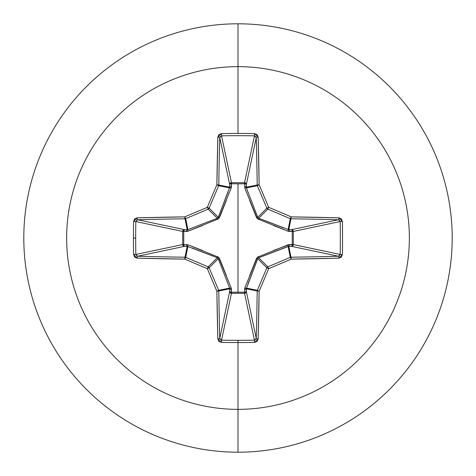 <?xml version="1.0" encoding="UTF-8"?>
<svg xmlns="http://www.w3.org/2000/svg" width="476" height="476" viewBox="0 0 476 476"><rect width="100%" height="100%" fill="white"/><g stroke="black" fill="none" stroke-linecap="round" stroke-linejoin="round"><path stroke-width="0.71" d="M136.987 256.136L135.827 254.458A339.745 130.013 -90 0 1 135.672 238A339.745 130.013 90 0 0 135.827 254.458L182.701 244.557L182.701 231.443L135.827 221.542A339.745 130.013 90 0 0 135.672 238L133.447 238A341.548 130.704 90 0 0 133.601 254.547L137.046 258.159A342.619 29.863 0 0 0 184.748 259.123A342.565 29.857 22.5 0 0 207.328 268.672A342.565 29.857 67.5 0 0 216.877 291.252A342.619 29.863 90 0 0 217.841 338.954L221.453 342.399A341.548 130.704 0 0 0 238 342.553L238 340.328A339.745 130.013 180 0 1 221.542 340.173L221.453 342.399L218.924 341.369L217.841 338.954L216.877 291.252A342.565 29.857 -112.5 0 1 207.328 268.672A342.565 29.857 -157.5 0 1 184.748 259.123L137.046 258.159L134.631 257.076L133.601 254.547A341.548 130.704 -90 0 1 133.447 238L135.672 238A339.745 130.013 -90 0 1 135.827 221.542L133.601 221.453A341.548 130.704 90 0 0 133.447 238A341.548 130.704 -90 0 1 133.601 221.453L134.631 218.924L137.046 217.841L184.748 216.877A342.565 29.857 -22.5 0 1 207.328 207.328A342.565 29.857 -67.5 0 1 216.877 184.748L217.841 137.046L218.924 134.631L221.453 133.601A341.548 130.704 0 0 1 238 133.447L238 66.64A171.36 171.36 0 0 1 409.36 238A171.36 171.36 0 0 1 238 409.36L238 452.2A214.2 214.2 0 0 0 452.2 238A214.2 214.2 0 0 0 238 23.8L238 66.64A171.36 171.36 0 0 0 66.64 238A171.36 171.36 0 0 0 238 409.36L238 342.553A341.548 130.704 180 0 1 221.453 342.399L221.542 340.173A339.745 130.013 0 0 0 238 340.328L238 342.553L238 340.328A339.745 130.013 0 0 0 254.458 340.173L244.557 293.299L231.443 293.299L221.542 340.173L219.888 339.073M244.783 187.978A1.815 0.553 159.1 0 1 246.372 187.901L257.343 185.717A1.815 1.803 -101.2 0 1 257.207 185.027L246.276 187.205L257.207 185.027A340.804 29.702 -90 0 0 256.249 137.582L246.366 184.373L246.372 187.901L257.748 217.276L266.84 208.179A340.757 29.696 -112.5 0 0 257.343 185.717L246.372 187.901A1.815 0.553 -20.9 0 0 244.783 187.978L244.634 183.76L238 183.825L244.634 183.76L244.61 182.701L245.836 183.23L246.366 184.373L244.634 183.76L244.783 187.978L257.296 218.71L288.022 231.217L293.299 231.39L292.24 231.366L292.24 244.634L293.299 244.61L292.77 245.836L291.627 246.366L292.24 244.634L288.022 244.783L257.29 257.296L244.783 288.022L244.634 292.24L238 292.175L238 183.825L231.366 183.76L238 183.825L238 292.175L231.366 292.24L231.217 288.022L218.704 257.29L187.978 244.783L183.76 244.634L183.76 231.366L187.978 231.217L218.71 218.704L231.217 187.978L231.39 182.701L244.557 182.701L254.458 135.827A339.745 130.013 180 0 0 221.542 135.827L231.443 182.701A1.815 1.672 -11.9 0 0 229.634 184.373L219.751 137.582A340.804 29.702 90 0 0 218.793 185.027L229.724 187.205L229.634 184.373L219.751 137.582L221.542 135.827L231.443 182.701L244.557 182.701L254.458 135.827L256.112 136.927M238 23.8A214.2 214.2 0 0 1 452.2 238A214.2 214.2 0 0 1 238 452.2A214.2 214.2 0 0 1 23.8 238A214.2 214.2 0 0 1 238 23.8A214.2 214.2 0 0 0 23.8 238A214.2 214.2 0 0 0 238 452.2L238 409.36A171.36 171.36 0 0 0 409.36 238A171.36 171.36 0 0 0 238 66.64L238 133.447A341.548 130.704 0 0 1 254.547 133.601L257.076 134.631L258.159 137.046L259.123 184.748A342.565 29.857 67.5 0 1 268.672 207.328A342.565 29.857 22.5 0 1 291.252 216.877L338.954 217.841L341.369 218.924L342.399 221.453L342.553 238L342.399 254.547L341.369 257.076L338.954 258.159L291.252 259.123A342.565 29.857 157.5 0 1 268.672 268.672A342.565 29.857 112.5 0 1 259.123 291.252L258.159 338.954L257.076 341.369L254.547 342.399A341.548 130.704 180 0 1 238 342.553L238 409.36A171.36 171.36 0 0 1 66.64 238A171.36 171.36 0 0 1 238 66.64L238 23.8M217.318 257.766L208.179 266.84A1.815 1.803 45 0 1 209.16 267.821L218.252 258.724L209.16 267.821A340.757 29.696 67.5 0 0 218.657 290.283L229.628 288.099L218.252 258.724L217.276 257.748L187.205 246.276L185.027 257.207L187.205 246.276L184.373 246.366L137.582 256.249A340.804 29.702 0 0 0 185.027 257.207A1.815 1.803 11.2 0 1 185.717 257.343L187.901 246.372L185.717 257.343A340.757 29.696 22.5 0 0 208.179 266.84L217.276 257.748L192.042 247.954M256.136 339.013L254.458 340.173L244.557 293.299L231.443 293.299L230.188 292.788L229.634 291.627A1.815 1.672 -168.1 0 0 231.443 293.299L221.542 340.173L219.751 338.418A1.815 0.53 178.5 0 1 217.841 338.954A1.815 0.53 -1.5 0 0 219.751 338.418L229.634 291.627L229.724 288.795L218.793 290.973A340.804 29.702 90 0 0 219.751 338.418L229.634 291.627L229.724 288.795L229.628 288.099L218.657 290.283A1.815 1.803 78.7 0 1 218.793 290.973L229.724 288.795A1.815 0.619 -178.2 0 0 231.455 289.414L231.366 292.24L244.634 292.24L244.783 288.022A1.815 0.553 -159.1 0 0 246.372 288.099L257.343 290.283A340.757 29.696 -67.5 0 0 266.84 267.821L257.748 258.724L247.954 283.958M249.62 275.64L256.493 258.492L257.748 258.724L266.84 267.821A1.815 1.803 -45 0 1 267.821 266.84L258.724 257.748L267.821 266.84A340.757 29.696 -22.5 0 0 290.283 257.343L288.099 246.372L258.724 257.748L257.748 258.724L246.276 288.795L257.207 290.973A1.815 1.803 -78.7 0 1 257.343 290.283L246.372 288.099L246.366 291.627L245.812 292.788L244.557 293.299A1.815 1.672 168.1 0 0 246.366 291.627L256.249 338.418A340.804 29.702 -90 0 0 257.207 290.973L246.276 288.795L246.366 291.627L256.249 338.418A1.815 0.53 1.5 0 0 258.159 338.954A342.619 29.863 -90 0 0 259.123 291.252A342.565 29.857 -67.5 0 0 268.672 268.672A342.565 29.857 -22.5 0 0 291.252 259.123A342.619 29.863 0 0 0 338.954 258.159L342.399 254.547A341.548 130.704 -90 0 0 342.399 221.453L338.954 217.841A342.619 29.863 180 0 0 291.252 216.877A342.565 29.857 -157.5 0 0 268.672 207.328A342.565 29.857 -112.5 0 0 259.123 184.748A342.619 29.863 -90 0 0 258.159 137.046L254.547 133.601L254.458 135.827L256.249 137.582L246.366 184.373A1.815 1.672 11.9 0 0 244.557 182.701A1.815 1.672 -168.1 0 1 244.61 182.701L244.634 183.76A1.815 0.619 -178.2 0 1 246.366 184.373L246.372 187.901L257.748 217.276L258.724 218.252L283.958 228.046M273.23 250.572L289.414 244.545A1.815 0.619 -88.2 0 1 288.795 246.276L290.973 257.207A340.804 29.702 0 0 0 338.418 256.249L291.627 246.366L288.795 246.276L288.099 246.372L290.283 257.343A1.815 1.803 -11.2 0 1 290.973 257.207L288.795 246.276L258.7 257.76M339.013 219.864L340.173 221.542A339.745 130.013 90 0 1 340.173 254.458L338.418 256.249L291.627 246.366A1.815 1.672 101.9 0 0 293.299 244.557L340.173 254.458A339.745 130.013 -90 0 0 340.173 221.542L293.299 231.443L293.299 244.557L340.173 254.458L339.073 256.112M258.682 218.234L258.492 219.507L258.724 218.252L288.795 229.724A1.815 0.619 -91.8 0 1 289.414 231.455L288.022 231.217A1.815 0.553 110.9 0 0 288.099 229.628L290.283 218.657L288.099 229.628L288.795 229.724L291.627 229.634L338.418 219.751A340.804 29.702 180 0 0 290.973 218.793L288.795 229.724L291.627 229.634L338.418 219.751A1.815 0.53 -88.5 0 0 338.954 217.841A1.815 0.53 91.5 0 1 338.418 219.751L340.173 221.542L293.299 231.443A1.815 1.672 78.1 0 0 291.627 229.634L292.77 230.164L293.299 231.39L292.24 231.366L293.299 231.443L293.299 244.557A1.815 1.672 -78.1 0 1 293.299 244.61L292.24 244.634A1.815 0.619 -88.2 0 1 291.627 246.366L288.795 246.276A1.815 0.619 91.8 0 0 289.414 244.545L293.299 244.557L292.24 244.634L292.24 231.366A1.815 0.619 88.2 0 0 291.627 229.634A1.815 0.619 -91.8 0 1 292.24 231.366L289.414 231.455A1.815 0.619 88.2 0 0 288.795 229.724L290.973 218.793A1.815 1.803 -168.8 0 1 290.283 218.657A340.757 29.696 -157.5 0 0 267.821 209.16L258.724 218.252L267.821 209.16A1.815 1.803 -135 0 1 266.84 208.179L257.76 217.3M218.234 217.318L209.16 208.179A1.815 1.803 135 0 1 208.179 209.16L217.276 218.252L208.179 209.16A340.757 29.696 157.5 0 0 185.717 218.657L187.901 229.628L217.276 218.252L218.252 217.276L229.724 187.205L218.793 185.027A1.815 1.803 101.2 0 1 218.657 185.717L229.628 187.901L218.657 185.717A340.757 29.696 112.5 0 0 209.16 208.179L218.252 217.276L228.046 192.042M219.864 136.987L221.542 135.827A339.745 130.013 0 0 1 254.458 135.827L254.547 133.601A341.548 130.704 180 0 0 238 133.447A341.548 130.704 180 0 0 221.453 133.601L217.841 137.046A342.619 29.863 90 0 0 216.877 184.748A342.565 29.857 112.5 0 0 207.328 207.328A342.565 29.857 157.5 0 0 184.748 216.877A342.619 29.863 180 0 0 137.046 217.841A1.815 0.53 88.5 0 0 137.582 219.751L184.373 229.634L187.205 229.724L185.027 218.793A340.804 29.702 180 0 0 137.582 219.751L184.373 229.634L187.205 229.724L187.901 229.628L185.717 218.657A1.815 1.803 168.7 0 1 185.027 218.793L187.205 229.724A1.815 0.619 -88.2 0 0 186.586 231.455L183.76 231.366L183.76 244.634L187.978 244.783L202.77 250.572M187.901 246.372A1.815 0.553 110.9 0 1 187.978 244.783A1.815 0.553 -69.1 0 0 187.901 246.372L184.373 246.366L183.212 245.812L182.701 244.557A1.815 1.672 -101.9 0 0 184.373 246.366L137.582 256.249L135.827 254.458L133.601 254.547L135.827 254.458L182.701 244.557L182.701 231.443L183.212 230.188L184.373 229.634A1.815 1.672 -78.1 0 0 182.701 231.443L135.827 221.542L136.927 219.888M246.276 288.795A1.815 0.619 -1.8 0 1 244.545 289.414A1.815 0.619 178.2 0 0 246.276 288.795M246.372 288.099A1.815 0.553 20.9 0 1 244.783 288.022M246.366 291.627A1.815 0.619 -1.8 0 1 244.634 292.24L246.366 291.627M258.492 256.493L258.724 257.748L258.492 256.493L256.493 258.492L257.766 258.682M244.557 293.299L244.634 292.24L244.557 293.299M288.022 244.783A1.815 0.553 -110.9 0 1 288.099 246.372A1.815 0.553 69.1 0 0 288.022 244.783M231.443 293.299L231.366 292.24L231.443 293.299M229.634 291.627L231.366 292.24A1.815 0.619 1.8 0 1 229.634 291.627M229.724 288.795L229.628 288.099A1.815 0.553 159.1 0 0 231.217 288.022L231.455 289.414A1.815 0.619 1.8 0 1 229.724 288.795M231.217 288.022A1.815 0.553 -20.9 0 1 229.628 288.099L218.252 258.724L219.507 258.492L226.38 275.64M217.508 256.493L217.276 257.748L217.508 256.493L219.507 258.492L218.24 258.7M187.205 246.276A1.815 0.619 88.2 0 1 186.586 244.545A1.815 0.619 -91.8 0 0 187.205 246.276M288.099 229.628A1.815 0.553 -69.1 0 1 288.022 231.217L273.23 225.428M184.373 246.366A1.815 0.619 88.2 0 1 183.76 244.634L184.373 246.366M258.492 219.507L256.493 217.508L257.748 217.276L256.493 217.508L249.62 200.36M182.701 244.557L183.76 244.634L182.701 244.557M182.701 231.443L183.76 231.366L182.701 231.443M244.545 186.586A1.815 0.619 -178.2 0 1 246.276 187.205A1.815 0.619 1.8 0 0 244.545 186.586M184.373 229.634L183.76 231.366A1.815 0.619 91.8 0 1 184.373 229.634M244.634 183.76L244.557 182.701L244.634 183.76M187.205 229.724L187.901 229.628A1.815 0.553 -110.9 0 0 187.978 231.217L186.586 231.455A1.815 0.619 91.8 0 1 187.205 229.724M202.77 225.428L187.978 231.217A1.815 0.553 69.1 0 1 187.901 229.628L217.276 218.252L217.508 219.507L217.3 218.24M231.366 183.76A1.815 0.619 -1.8 0 0 229.634 184.373L230.164 183.23L231.39 182.701L231.455 186.586A1.815 0.619 -1.8 0 0 229.724 187.205L229.634 184.373A1.815 0.619 178.2 0 1 231.366 183.76M226.38 200.36L219.507 217.508L218.252 217.276L219.507 217.508L217.508 219.507M229.628 187.901A1.815 0.553 -159.1 0 1 231.217 187.978A1.815 0.553 20.9 0 0 229.628 187.901L229.724 187.205A1.815 0.619 178.2 0 1 231.455 186.586L231.217 187.978M256.249 137.582A1.815 0.53 -1.5 0 1 258.159 137.046A1.815 0.53 178.5 0 0 256.249 137.582A340.804 29.702 90 0 1 257.207 185.027L259.123 184.748L257.207 185.027A1.815 1.803 78.7 0 0 257.343 185.717L259.123 184.748L257.343 185.717A340.757 29.696 67.5 0 1 266.84 208.179L268.672 207.328L266.84 208.179A1.815 1.803 45 0 0 267.821 209.16L268.672 207.328L267.821 209.16A340.757 29.696 22.5 0 1 290.283 218.657L291.252 216.877L290.283 218.657A1.815 1.803 11.2 0 0 290.973 218.793L291.252 216.877L290.973 218.793A340.804 29.702 0 0 1 338.418 219.751M221.453 133.601L221.542 135.827L221.453 133.601M217.841 137.046A1.815 0.53 1.5 0 1 219.751 137.582A1.815 0.53 -178.5 0 0 217.841 137.046M137.582 219.751A1.815 0.53 -91.5 0 1 137.046 217.841L133.601 221.453L135.827 221.542L137.582 219.751A340.804 29.702 0 0 1 185.027 218.793L184.748 216.877L185.027 218.793L185.717 218.657L184.748 216.877L185.717 218.657A340.757 29.696 -22.5 0 1 208.179 209.16L207.328 207.328L208.179 209.16L209.16 208.179L207.328 207.328L209.16 208.179A340.757 29.696 -67.5 0 1 218.657 185.717L216.877 184.748L218.657 185.717L218.793 185.027L216.877 184.748L218.793 185.027A340.804 29.702 -90 0 1 219.751 137.582M340.173 221.542L342.399 221.453L340.173 221.542M340.173 254.458L342.399 254.547L340.173 254.458M338.418 256.249A1.815 0.53 88.5 0 1 338.954 258.159A1.815 0.53 -91.5 0 0 338.418 256.249A340.804 29.702 180 0 1 290.973 257.207L291.252 259.123L290.973 257.207A1.815 1.803 168.7 0 0 290.283 257.343L291.252 259.123L290.283 257.343A340.757 29.696 157.5 0 1 267.821 266.84L268.672 268.672L267.821 266.84A1.815 1.803 135 0 0 266.84 267.821L268.672 268.672L266.84 267.821A340.757 29.696 112.5 0 1 257.343 290.283L259.123 291.252L257.343 290.283A1.815 1.803 101.2 0 0 257.207 290.973L259.123 291.252L257.207 290.973A340.804 29.702 90 0 1 256.249 338.418L254.458 340.173L254.547 342.399L258.159 338.954A1.815 0.53 -178.5 0 1 256.249 338.418M137.046 258.159A1.815 0.53 -88.5 0 1 137.582 256.249A1.815 0.53 91.5 0 0 137.046 258.159M219.751 338.418A340.804 29.702 -90 0 1 218.793 290.973L216.877 291.252L218.793 290.973L218.657 290.283L216.877 291.252L218.657 290.283A340.757 29.696 -112.5 0 1 209.16 267.821L207.328 268.672L209.16 267.821L208.179 266.84L207.328 268.672L208.179 266.84A340.757 29.696 -157.5 0 1 185.717 257.343L184.748 259.123L185.717 257.343L185.027 257.207L184.748 259.123L185.027 257.207A340.804 29.702 180 0 1 137.582 256.249M238 340.328L238 342.553A341.548 130.704 0 0 0 254.547 342.399L254.458 340.173A339.745 130.013 180 0 1 238 340.328"/></g></svg>
